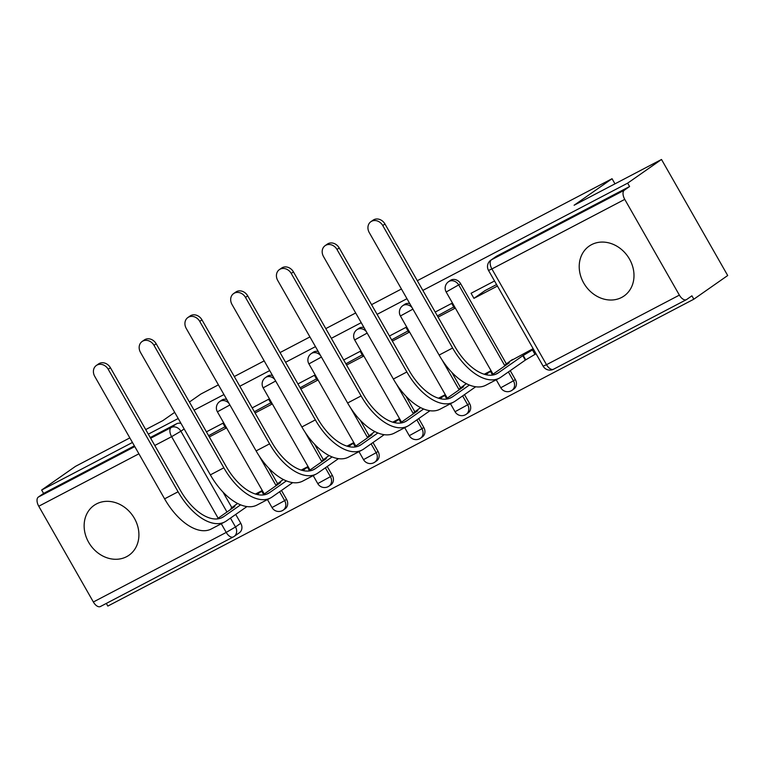 <?xml version="1.0" encoding="UTF-8"?>
<svg xmlns="http://www.w3.org/2000/svg" width="766" height="766" viewBox="0 0 766 766"><rect width="100%" height="100%" fill="white"/><g stroke="black" fill="none" stroke-linecap="round" stroke-linejoin="round"><path stroke-width="1.15" d="M126.572 556.7A30.429 25.766 -125 0 0 128.966 555.254A30.429 25.766 -125 0 0 133.552 516.916A30.429 25.766 -125 0 0 96.468 503.923A30.429 25.766 -125 0 0 94.084 505.368A30.429 25.766 -125 0 0 89.498 543.707A30.429 25.766 -125 0 0 126.572 556.7M621.657 297.438A30.429 25.766 -125 0 0 624.041 295.992A30.429 25.766 -125 0 0 628.637 257.654A30.429 25.766 -125 0 0 591.553 244.66A30.429 25.766 -125 0 0 589.169 246.106A30.429 25.766 -125 0 0 584.573 284.445A30.429 25.766 -125 0 0 621.657 297.438M226.755 399.45A7.804 6.607 -125 0 0 222.188 399.871A7.804 6.607 -125 0 0 221.575 400.245L219.708 401.556A7.804 6.607 55 0 1 220.321 401.183A7.804 6.607 55 0 1 229.015 403.423M272.505 375.493A7.804 6.607 -125 0 0 267.947 375.915A7.804 6.607 -125 0 0 267.334 376.288L265.457 377.59A7.804 6.607 55 0 1 266.07 377.217A7.804 6.607 55 0 1 274.774 379.457M318.263 351.527A7.804 6.607 -125 0 0 313.696 351.948A7.804 6.607 -125 0 0 313.083 352.322L311.216 353.633A7.804 6.607 55 0 1 311.829 353.26A7.804 6.607 55 0 1 320.523 355.501M364.013 327.57A7.804 6.607 -125 0 0 359.455 327.992A7.804 6.607 -125 0 0 358.842 328.365L356.966 329.677A7.804 6.607 55 0 1 357.578 329.303A7.804 6.607 55 0 1 366.272 331.544M409.762 303.604A7.804 6.607 -125 0 0 405.204 304.035A7.804 6.607 -125 0 0 404.592 304.408L402.725 305.711A7.804 6.607 55 0 1 403.337 305.337A7.804 6.607 55 0 1 412.031 307.578M506.316 363.773L460.682 283.765A7.804 6.607 -125 0 0 450.963 280.069A7.804 6.607 -125 0 0 450.351 280.442L448.474 281.754A7.804 6.607 55 0 1 449.087 281.381A7.804 6.607 55 0 1 458.815 285.076L504.899 365.87M106.321 603.417L107.834 606.078L693.843 299.2L691.909 295.82L686.633 299.506A7.804 4.127 62.4 0 1 686.393 299.65A7.804 4.127 62.4 0 1 679.375 295.121L624.759 199.371L491.896 268.943L546.512 364.693L679.375 295.121M417.307 280.691L612.053 178.717L574.107 205.24L661.508 159.472L727.7 275.521L693.843 299.2M222.954 492.021L231.801 507.532M235.727 514.417L240.773 523.274L235.497 526.96A7.804 6.607 55 0 1 234.109 536.43A7.804 6.607 55 0 1 233.496 536.803A7.804 4.127 62.4 0 1 233.257 536.947A7.804 7.804 0 0 0 234.109 536.43L239.385 532.743A7.804 6.607 -125 0 0 240.773 523.274M129.837 437.893L75.508 466.35L41.642 490.029L132.451 442.47M661.508 159.472L627.651 183.151L422.851 290.4M406.976 298.711L377.092 314.357M361.217 322.678L331.343 338.323M315.468 346.634L285.584 362.28M269.709 370.591L239.835 386.236M223.959 394.557L194.076 410.203M178.2 418.514L148.326 434.159M189.422 402.035L200.845 394.05L218.425 384.848M234.291 376.537L264.174 360.882M280.05 352.571L309.933 336.925M325.799 328.614L355.683 312.968M371.558 304.657L401.441 289.002M145.712 429.582L162.909 420.582L174.686 412.347M100.633 606.375A7.804 4.127 -117.6 0 1 100.394 606.528A7.804 4.127 -117.6 0 1 93.366 601.99L38.76 506.24A7.804 4.127 -117.6 0 1 38.3 497.096L134.787 446.568M41.642 490.029L43.576 493.409L38.3 497.096M629.575 186.531L496.713 256.112A7.804 6.607 -125 0 0 496.1 256.486L490.824 260.172A7.804 6.607 55 0 1 491.437 259.798L624.3 190.227L629.575 186.531L627.651 183.151M624.3 190.227A7.804 4.127 62.4 0 0 624.759 199.371M494.539 280.978L471.061 293.273L473.953 298.347L485.012 290.611L496.579 284.559M533.136 348.645L509.859 361.293M492.337 374.651L490.297 371.079L484.256 374.239M438.095 317.124L454.602 308.487L451.701 303.413L435.203 312.049M437.386 315.889L453.75 306.994M466.341 383.622L464.11 385.26M446.588 398.617L444.548 395.036L438.497 398.205M392.336 341.09L408.843 332.444L405.951 327.369L389.444 336.015M391.627 339.845L407.991 330.95M420.582 407.589L418.351 409.216M400.829 422.573L398.789 418.992L392.747 422.162M346.586 365.047L363.094 356.41L360.192 351.326L343.695 359.972M345.878 363.812L362.241 354.907M374.833 431.545L372.602 433.173M355.079 446.54L353.04 442.959L346.988 446.118M300.827 389.013L317.335 380.367L314.443 375.292L297.936 383.938M300.119 387.768L316.482 378.873M329.074 455.502L326.843 457.139M309.32 470.496L307.281 466.915L301.239 470.085M255.078 412.97L271.585 404.324L268.684 399.249L252.186 407.895M254.369 411.725L270.733 402.83M283.324 479.468L281.093 481.096M263.571 494.453L261.532 490.882L255.48 494.041M209.319 436.926L225.826 428.29L222.935 423.215L206.427 431.852M268.703 468.064L277.551 483.576M281.476 490.46L286.532 499.317L284.655 500.629A7.804 6.607 55 0 1 283.267 510.089L285.134 508.787A7.804 6.607 -125 0 0 286.532 499.317M314.462 444.108L323.309 459.61M327.235 466.494L332.281 475.351L330.414 476.663A7.804 6.607 55 0 1 329.016 486.132L330.893 484.821A7.804 6.607 -125 0 0 332.281 475.351M360.212 420.141L369.059 435.653M372.985 442.537L378.04 451.394L376.163 452.706A7.804 6.607 55 0 1 374.775 462.166L376.642 460.864A7.804 6.607 -125 0 0 378.04 451.394M405.97 396.185L414.808 411.696M418.743 418.571L423.79 427.438L421.922 428.74A7.804 6.607 55 0 1 420.524 438.209L422.401 436.898A7.804 6.607 -125 0 0 423.79 427.438M451.72 372.219L460.567 387.73M464.493 394.614L469.548 403.471L467.672 404.783A7.804 6.607 55 0 1 466.283 414.253L468.15 412.941A7.804 6.607 -125 0 0 469.548 403.471M510.242 370.658L515.298 379.515L513.431 380.826A7.804 6.607 55 0 1 512.033 390.287L513.909 388.984A7.804 6.607 -125 0 0 515.298 379.515M614.974 183.84L612.053 178.717M473.953 298.347L497.431 286.053M208.62 435.691L224.974 426.786M237.565 503.425L235.334 505.062M43.576 493.409L134.376 445.86M150.251 437.549L176.439 423.837A7.804 6.607 55 0 1 180.996 423.406M382.751 225.53A8.972 7.593 -125 0 0 370.868 221.709A8.972 7.593 -125 0 0 369.26 232.596L439.119 355.07L452.61 348.013L382.751 225.53L384.963 223.988L454.822 346.462A46.822 24.771 62.4 0 0 496.962 373.664A46.822 24.771 62.4 0 0 498.398 372.783L522.814 355.711L533.529 349.334M370.868 221.709L373.08 220.168A8.972 7.593 55 0 1 384.963 223.988M522.814 355.711L525.323 360.106L500.907 377.188A51.887 27.452 -117.6 0 1 499.317 378.155A51.887 27.452 -117.6 0 1 452.61 348.013M536.037 353.729L525.323 360.106M512.502 359.455L505.512 364.492L509.323 362.778L491.6 375.168M499.317 378.155L485.826 385.221A51.887 27.452 -117.6 0 1 439.119 355.07M337.002 249.496A8.972 7.593 -125 0 0 325.11 245.675A8.972 7.593 -125 0 0 323.511 256.562L393.37 379.036L406.861 371.97L337.002 249.496L339.214 247.945L409.073 370.418A46.822 24.771 62.4 0 0 451.212 397.621A46.822 24.771 62.4 0 0 452.649 396.75L469.405 385.03M325.11 245.675L327.321 244.124A8.972 7.593 55 0 1 339.214 247.945M466.398 383.651L459.753 388.458L463.574 386.734L445.85 399.134M485.768 374.66L490.479 371.395M475.724 386.763L455.157 401.145A51.887 27.452 -117.6 0 1 453.558 402.112A51.887 27.452 -117.6 0 1 406.861 371.97M453.558 402.112L440.067 409.178A51.887 27.452 -117.6 0 1 393.37 379.036M291.243 273.452A8.972 7.593 -125 0 0 279.36 269.632A8.972 7.593 -125 0 0 277.752 280.519L347.611 402.993L361.102 395.926L291.243 273.452L293.455 271.911L363.314 394.385A46.822 24.771 62.4 0 0 405.453 421.578A46.822 24.771 62.4 0 0 406.89 420.706L423.646 408.987M279.36 269.632L281.572 268.09A8.972 7.593 55 0 1 293.455 271.911M420.639 407.617L414.004 412.414L417.815 410.7L400.091 423.091M440.019 398.617L444.73 395.361M429.975 410.72L409.398 425.101A51.887 27.452 -117.6 0 1 407.809 426.078A51.887 27.452 -117.6 0 1 361.102 395.926M407.809 426.078L394.318 433.135A51.887 27.452 -117.6 0 1 347.611 402.993M245.493 297.419A8.972 7.593 -125 0 0 233.601 293.589A8.972 7.593 -125 0 0 232.002 304.475L301.861 426.959L315.353 419.892L245.493 297.419L247.705 295.868L317.564 418.341A46.822 24.771 62.4 0 0 359.704 445.544A46.822 24.771 62.4 0 0 361.14 444.663L377.897 432.953M233.601 293.589L235.813 292.047A8.972 7.593 55 0 1 247.705 295.868M374.89 431.574L368.245 436.371L372.065 434.657L354.342 447.057M394.26 422.583L398.971 419.318M384.216 434.676L363.649 449.067A51.887 27.452 -117.6 0 1 362.05 450.035A51.887 27.452 -117.6 0 1 315.353 419.892M362.05 450.035L348.559 457.101A51.887 27.452 -117.6 0 1 301.861 426.959M199.734 321.375A8.972 7.593 -125 0 0 187.852 317.555A8.972 7.593 -125 0 0 186.243 328.442L256.103 450.915L269.594 443.849L199.734 321.375L201.946 319.824L271.806 442.308A46.822 24.771 62.4 0 0 313.945 469.501A46.822 24.771 62.4 0 0 315.381 468.629L332.138 456.909M187.852 317.555L190.064 316.004A8.972 7.593 55 0 1 201.946 319.824M329.131 455.54L322.496 460.337L326.306 458.614L308.583 471.013M348.511 446.54L353.222 443.275M338.467 458.642L317.89 473.024A51.887 27.452 -117.6 0 1 316.301 473.991A51.887 27.452 -117.6 0 1 269.594 443.849M316.301 473.991L302.809 481.058A51.887 27.452 -117.6 0 1 256.103 450.915M153.985 345.332A8.972 7.593 -125 0 0 142.093 341.512A8.972 7.593 -125 0 0 140.494 352.398L210.353 474.872L223.844 467.806L153.985 345.332L156.197 343.79L226.056 466.264A46.822 24.771 62.4 0 0 268.196 493.457A46.822 24.771 62.4 0 0 269.632 492.586L286.388 480.876M142.093 341.512L144.305 339.97A8.972 7.593 55 0 1 156.197 343.79M283.382 479.497L276.746 484.294L280.557 482.58L262.834 494.97M302.762 470.496L307.463 467.241M292.708 482.599L272.141 496.981A51.887 27.452 -117.6 0 1 270.542 497.957A51.887 27.452 -117.6 0 1 223.844 467.806M270.542 497.957L257.05 505.024A51.887 27.452 -117.6 0 1 210.353 474.872M108.226 369.298A8.972 7.593 -125 0 0 96.344 365.478A8.972 7.593 -125 0 0 94.735 376.365L164.594 498.838L178.085 491.772L108.226 369.298L110.438 367.747L180.297 490.221A46.822 24.771 62.4 0 0 222.437 517.423A46.822 24.771 62.4 0 0 223.873 516.543L240.629 504.832M96.344 365.478L98.555 363.927A8.972 7.593 55 0 1 110.438 367.747M237.623 503.453L230.987 508.251L234.798 506.537L217.075 518.936M257.003 494.463L261.713 491.197M246.958 506.565L226.382 520.947A51.887 27.452 -117.6 0 1 224.792 521.914A51.887 27.452 -117.6 0 1 178.085 491.772M224.792 521.914L211.301 528.98A51.887 27.452 -117.6 0 1 164.594 498.838M460.682 283.765L446.176 292.009L493.036 374.172M184.146 428.941L180.891 431.22L226.975 512.014M230.451 518.103L235.497 526.96L226.229 532.418L221.288 523.753M218.128 518.199L171.622 436.668L154.78 445.486M138.905 453.798L38.76 506.24M93.366 601.99L226.229 532.418A7.804 4.127 62.4 0 0 233.257 536.947L100.394 606.528M259.119 455.856L276.133 485.673M279.609 491.762L284.655 500.629L272.016 507.561A7.804 7.804 0 0 0 283.267 510.089M304.878 431.89L321.883 461.716M325.358 467.806L330.414 476.663L317.766 483.605A7.804 7.804 0 0 0 329.016 486.132M350.627 407.933L367.642 437.75M371.117 443.84L376.163 452.706L363.524 459.638A7.804 7.804 0 0 0 374.775 462.166M396.386 383.977L413.391 413.793M416.867 419.883L421.922 428.74L409.274 435.682A7.804 7.804 0 0 0 420.524 438.209M442.135 360.01L459.15 389.837M462.626 395.926L467.672 404.783L455.033 411.725A7.804 7.804 0 0 0 466.283 414.253M508.375 371.96L513.431 380.826L500.782 387.759A7.804 7.804 0 0 0 512.033 390.287M447.277 398.129L400.417 315.975L412.922 309.138M401.528 422.095L354.668 339.932L367.163 333.095M355.769 446.051L308.909 363.898L321.414 357.052M310.019 470.008L263.159 387.855L275.655 381.018M264.26 493.974L217.4 411.811L229.905 404.975M496.713 256.112L491.437 259.798A7.804 4.127 -117.6 0 0 491.896 268.943L488.526 270.436L543.132 366.177A7.804 7.804 0 0 0 553.531 369.231L686.393 299.65M176.439 423.837L171.163 427.524A7.804 6.607 55 0 1 180.891 431.22L171.622 436.668A7.804 4.127 -117.6 0 1 171.163 427.524L150.663 438.257M553.531 369.231A7.804 4.127 62.4 0 1 546.512 364.693L543.132 366.177M525.763 359.876L523.255 355.481M495.42 374.344L498.398 372.783M535.032 354.428L532.523 350.033M449.671 398.301L452.649 396.75M487.329 374.976L486.774 373.99M403.912 422.267L406.89 420.706M441.58 398.933L441.015 397.947M358.162 446.224L361.14 444.663M395.821 422.889L395.266 421.913M312.413 470.18L315.381 468.629M350.072 446.856L349.507 445.869M266.654 494.147L269.632 492.586M304.313 470.812L303.757 469.836M220.905 518.103L223.873 516.543M258.563 494.779L257.998 493.792M500.782 387.759L496.224 379.773M448.474 281.754A7.804 7.804 0 0 0 446.176 292.009M455.033 411.725L450.475 403.73M402.725 305.711A7.804 7.804 0 0 0 400.417 315.975M409.274 435.682L404.716 427.687M356.966 329.677A7.804 7.804 0 0 0 354.668 339.932M363.524 459.638L358.967 451.653M311.216 353.633A7.804 7.804 0 0 0 308.909 363.898M317.766 483.605L313.208 475.609M265.457 377.59A7.804 7.804 0 0 0 263.159 387.855M272.016 507.561L267.458 499.576M219.708 401.556A7.804 7.804 0 0 0 217.4 411.811M490.824 260.172A7.804 7.804 0 0 0 488.526 270.436M505.895 365.171L505.512 364.492M460.146 389.138L459.753 388.458M414.387 413.094L414.004 412.414M368.637 437.051L368.245 436.371M322.879 461.017L322.496 460.337M277.129 484.974L276.746 484.294M231.38 508.93L230.987 508.251"/></g></svg>

